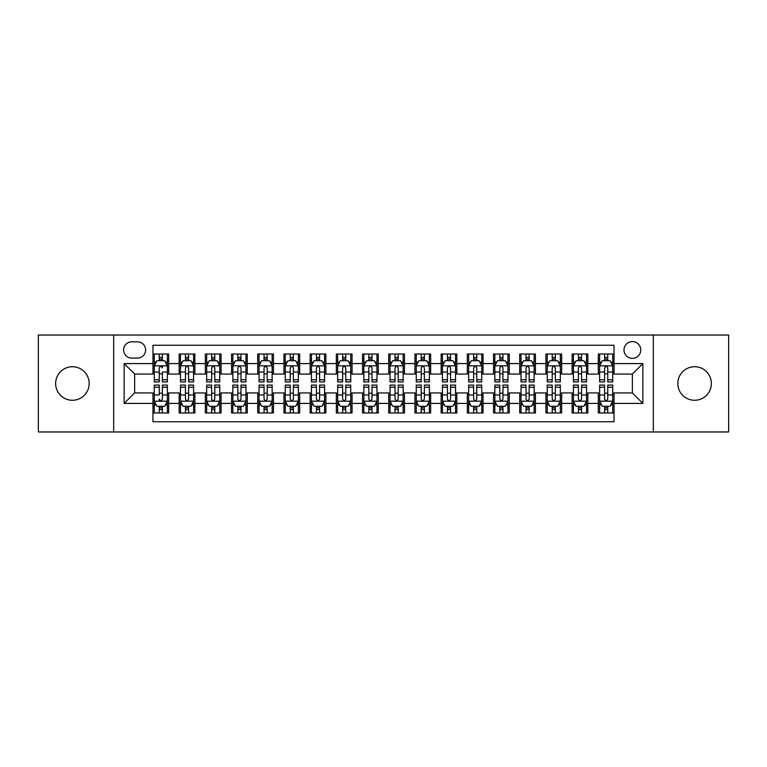 <?xml version="1.0" encoding="UTF-8"?>
<svg xmlns="http://www.w3.org/2000/svg" width="767" height="767" viewBox="0 0 767 767"><rect width="100%" height="100%" fill="white"/><g stroke="black" fill="none" stroke-linecap="round" stroke-linejoin="round"><path stroke-width="1.15" d="M694.595 366.731A16.769 16.769 0 0 0 677.827 383.5A16.769 16.769 0 0 0 694.595 400.269A16.769 16.769 0 0 0 711.364 383.5A16.769 16.769 0 0 0 694.595 366.731M72.405 366.731A16.769 16.769 0 0 0 55.636 383.5A16.769 16.769 0 0 0 72.405 400.269A16.769 16.769 0 0 0 89.173 383.5A16.769 16.769 0 0 0 72.405 366.731M632.372 341.583A8.379 8.379 0 0 0 623.993 349.963A8.379 8.379 0 0 0 632.372 358.352A8.379 8.379 0 0 0 640.761 349.963A8.379 8.379 0 0 0 632.372 341.583M653.331 431.965L728.65 431.965L728.65 335.035L653.331 335.035L653.331 431.965L113.669 431.965L113.669 335.035L38.35 335.035L38.35 431.965L113.669 431.965M614.041 354.028L598.318 354.028L598.318 363.587L587.838 363.587L587.838 374.066L598.318 374.066L598.318 363.587M587.838 363.587L587.838 354.028L572.124 354.028L572.124 363.587L561.645 363.587L561.645 374.066L572.124 374.066L572.124 363.587M561.645 363.587L561.645 354.028L545.922 354.028L545.922 363.587L535.443 363.587L535.443 374.066L545.922 374.066L545.922 363.587M535.443 363.587L535.443 354.028L519.729 354.028L519.729 363.587L509.25 363.587L509.25 374.066L519.729 374.066L519.729 363.587M509.25 363.587L509.25 354.028L493.526 354.028L493.526 363.587L483.047 363.587L483.047 374.066L493.526 374.066L493.526 363.587M483.047 363.587L483.047 354.028L467.333 354.028L467.333 363.587L456.854 363.587L456.854 374.066L467.333 374.066L467.333 363.587M456.854 363.587L456.854 354.028L441.13 354.028L441.13 363.587L430.651 363.587L430.651 374.066L441.13 374.066L441.13 363.587M430.651 363.587L430.651 354.028L414.937 354.028L414.937 363.587L404.458 363.587L404.458 374.066L414.937 374.066L414.937 363.587M404.458 363.587L404.458 354.028L388.735 354.028L388.735 363.587L378.265 363.587L378.265 374.066L388.735 374.066L388.735 363.587M378.265 363.587L378.265 354.028L362.542 354.028L362.542 363.587L352.063 363.587L352.063 374.066L362.542 374.066L362.542 363.587M352.063 363.587L352.063 354.028L336.349 354.028L336.349 363.587L325.87 363.587L325.87 374.066L336.349 374.066L336.349 363.587M325.87 363.587L325.87 354.028L310.146 354.028L310.146 363.587L299.667 363.587L299.667 374.066L310.146 374.066L310.146 363.587M299.667 363.587L299.667 354.028L283.953 354.028L283.953 363.587L273.474 363.587L273.474 374.066L283.953 374.066L283.953 363.587M273.474 363.587L273.474 354.028L257.75 354.028L257.75 363.587L247.271 363.587L247.271 374.066L257.75 374.066L257.75 363.587M247.271 363.587L247.271 354.028L231.557 354.028L231.557 363.587L221.078 363.587L221.078 374.066L231.557 374.066L231.557 363.587M221.078 363.587L221.078 354.028L205.355 354.028L205.355 363.587L194.876 363.587L194.876 374.066L205.355 374.066L205.355 363.587M194.876 363.587L194.876 354.028L179.162 354.028L179.162 374.066L168.682 374.066L168.682 354.028L152.959 354.028M152.959 412.972L168.682 412.972L168.682 392.934L179.162 392.934L179.162 412.972L194.876 412.972L194.876 392.934L205.355 392.934L205.355 403.413L194.876 403.413M205.355 403.413L205.355 412.972L221.078 412.972L221.078 392.934L231.557 392.934L231.557 403.413L221.078 403.413M231.557 403.413L231.557 412.972L247.271 412.972L247.271 392.934L257.75 392.934L257.75 403.413L247.271 403.413M257.75 403.413L257.75 412.972L273.474 412.972L273.474 392.934L283.953 392.934L283.953 403.413L273.474 403.413M283.953 403.413L283.953 412.972L299.667 412.972L299.667 392.934L310.146 392.934L310.146 403.413L299.667 403.413M310.146 403.413L310.146 412.972L325.87 412.972L325.87 392.934L336.349 392.934L336.349 403.413L325.87 403.413M336.349 403.413L336.349 412.972L352.063 412.972L352.063 392.934L362.542 392.934L362.542 403.413L352.063 403.413M362.542 403.413L362.542 412.972L378.265 412.972L378.265 392.934L388.735 392.934L388.735 403.413L378.265 403.413M388.735 403.413L388.735 412.972L404.458 412.972L404.458 392.934L414.937 392.934L414.937 403.413L404.458 403.413M414.937 403.413L414.937 412.972L430.651 412.972L430.651 392.934L441.13 392.934L441.13 403.413L430.651 403.413M441.13 403.413L441.13 412.972L456.854 412.972L456.854 392.934L467.333 392.934L467.333 403.413L456.854 403.413M467.333 403.413L467.333 412.972L483.047 412.972L483.047 392.934L493.526 392.934L493.526 403.413L483.047 403.413M493.526 403.413L493.526 412.972L509.25 412.972L509.25 392.934L519.729 392.934L519.729 403.413L509.25 403.413M519.729 403.413L519.729 412.972L535.443 412.972L535.443 392.934L545.922 392.934L545.922 403.413L535.443 403.413M545.922 403.413L545.922 412.972L561.645 412.972L561.645 392.934L572.124 392.934L572.124 403.413L561.645 403.413M572.124 403.413L572.124 412.972L587.838 412.972L587.838 392.934L598.318 392.934L598.318 403.413L587.838 403.413M131.742 358.093L137.504 358.093A8.121 8.121 0 0 0 145.625 349.963A8.121 8.121 0 0 0 137.504 341.842L131.742 341.842A8.121 8.121 0 0 0 123.621 349.963A8.121 8.121 0 0 0 131.742 358.093M653.331 335.035L113.669 335.035M614.041 363.587L614.041 345.255L152.959 345.255L152.959 374.066L134.628 374.066L134.628 392.934L152.959 392.934L152.959 421.745L614.041 421.745L614.041 392.934L632.372 392.934L632.372 374.066L614.041 374.066L614.041 363.587L642.851 363.587L642.851 403.413L614.041 403.413M152.959 403.413L124.149 403.413L124.149 363.587L152.959 363.587M598.318 403.413L598.318 412.972L614.041 412.972M152.959 360.576L154.272 360.576M159.248 360.576L162.393 360.576M167.369 360.576L168.682 360.576M152.959 373.807L154.272 373.807M159.248 373.807L162.393 373.807M167.369 373.807L168.682 373.807M152.959 393.193L154.272 393.193M159.248 393.193L162.393 393.193M167.369 393.193L168.682 393.193M152.959 406.424L154.272 406.424M159.248 406.424L162.393 406.424M167.369 406.424L168.682 406.424M179.162 373.807L180.475 373.807M185.451 373.807L188.596 373.807M193.572 373.807L194.876 373.807M179.162 360.576L180.475 360.576M185.451 360.576L188.596 360.576M193.572 360.576L194.876 360.576M179.162 393.193L180.475 393.193M185.451 393.193L188.596 393.193M193.572 393.193L194.876 393.193M179.162 406.424L180.475 406.424M185.451 406.424L188.596 406.424M193.572 406.424L194.876 406.424M205.355 393.193L206.668 393.193M211.644 393.193L214.789 393.193M219.765 393.193L221.078 393.193M205.355 406.424L206.668 406.424M211.644 406.424L214.789 406.424M219.765 406.424L221.078 406.424M205.355 360.576L206.668 360.576M211.644 360.576L214.789 360.576M219.765 360.576L221.078 360.576M205.355 373.807L206.668 373.807M211.644 373.807L214.789 373.807M219.765 373.807L221.078 373.807M231.557 393.193L232.861 393.193M237.847 393.193L240.982 393.193M245.967 393.193L247.271 393.193M231.557 406.424L232.861 406.424M237.847 406.424L240.982 406.424M245.967 406.424L247.271 406.424M231.557 360.576L232.861 360.576M237.847 360.576L240.982 360.576M245.967 360.576L247.271 360.576M231.557 373.807L232.861 373.807M237.847 373.807L240.982 373.807M245.967 373.807L247.271 373.807M257.75 393.193L259.064 393.193M264.04 393.193L267.184 393.193M272.16 393.193L273.474 393.193M257.75 406.424L259.064 406.424M264.04 406.424L267.184 406.424M272.16 406.424L273.474 406.424M257.75 360.576L259.064 360.576M264.04 360.576L267.184 360.576M272.16 360.576L273.474 360.576M257.75 373.807L259.064 373.807M264.04 373.807L267.184 373.807M272.16 373.807L273.474 373.807M283.953 393.193L285.257 393.193M290.233 393.193L293.377 393.193M298.363 393.193L299.667 393.193M283.953 406.424L285.257 406.424M290.233 406.424L293.377 406.424M298.363 406.424L299.667 406.424M283.953 360.576L285.257 360.576M290.233 360.576L293.377 360.576M298.363 360.576L299.667 360.576M283.953 373.807L285.257 373.807M290.233 373.807L293.377 373.807M298.363 373.807L299.667 373.807M310.146 393.193L311.46 393.193M316.435 393.193L319.58 393.193M324.556 393.193L325.87 393.193M310.146 406.424L311.46 406.424M316.435 406.424L319.58 406.424M324.556 406.424L325.87 406.424M310.146 360.576L311.46 360.576M316.435 360.576L319.58 360.576M324.556 360.576L325.87 360.576M310.146 373.807L311.46 373.807M316.435 373.807L319.58 373.807M324.556 373.807L325.87 373.807M336.349 393.193L337.653 393.193M342.628 393.193L345.773 393.193M350.749 393.193L352.063 393.193M336.349 406.424L337.653 406.424M342.628 406.424L345.773 406.424M350.749 406.424L352.063 406.424M336.349 360.576L337.653 360.576M342.628 360.576L345.773 360.576M350.749 360.576L352.063 360.576M336.349 373.807L337.653 373.807M342.628 373.807L345.773 373.807M350.749 373.807L352.063 373.807M362.542 393.193L363.855 393.193M368.831 393.193L371.976 393.193M376.952 393.193L378.265 393.193M362.542 406.424L363.855 406.424M368.831 406.424L371.976 406.424M376.952 406.424L378.265 406.424M362.542 360.576L363.855 360.576M368.831 360.576L371.976 360.576M376.952 360.576L378.265 360.576M362.542 373.807L363.855 373.807M368.831 373.807L371.976 373.807M376.952 373.807L378.265 373.807M388.735 393.193L390.048 393.193M395.024 393.193L398.169 393.193M403.145 393.193L404.458 393.193M388.735 406.424L390.048 406.424M395.024 406.424L398.169 406.424M403.145 406.424L404.458 406.424M388.735 360.576L390.048 360.576M395.024 360.576L398.169 360.576M403.145 360.576L404.458 360.576M388.735 373.807L390.048 373.807M395.024 373.807L398.169 373.807M403.145 373.807L404.458 373.807M414.937 393.193L416.251 393.193M421.227 393.193L424.372 393.193M429.347 393.193L430.651 393.193M414.937 406.424L416.251 406.424M421.227 406.424L424.372 406.424M429.347 406.424L430.651 406.424M414.937 360.576L416.251 360.576M421.227 360.576L424.372 360.576M429.347 360.576L430.651 360.576M414.937 373.807L416.251 373.807M421.227 373.807L424.372 373.807M429.347 373.807L430.651 373.807M441.13 393.193L442.444 393.193M447.42 393.193L450.565 393.193M455.54 393.193L456.854 393.193M441.13 406.424L442.444 406.424M447.42 406.424L450.565 406.424M455.54 406.424L456.854 406.424M441.13 360.576L442.444 360.576M447.42 360.576L450.565 360.576M455.54 360.576L456.854 360.576M441.13 373.807L442.444 373.807M447.42 373.807L450.565 373.807M455.54 373.807L456.854 373.807M467.333 393.193L468.637 393.193M473.623 393.193L476.767 393.193M481.743 393.193L483.047 393.193M467.333 406.424L468.637 406.424M473.623 406.424L476.767 406.424M481.743 406.424L483.047 406.424M467.333 360.576L468.637 360.576M473.623 360.576L476.767 360.576M481.743 360.576L483.047 360.576M467.333 373.807L468.637 373.807M473.623 373.807L476.767 373.807M481.743 373.807L483.047 373.807M493.526 393.193L494.84 393.193M499.816 393.193L502.96 393.193M507.936 393.193L509.25 393.193M493.526 406.424L494.84 406.424M499.816 406.424L502.96 406.424M507.936 406.424L509.25 406.424M493.526 360.576L494.84 360.576M499.816 360.576L502.96 360.576M507.936 360.576L509.25 360.576M493.526 373.807L494.84 373.807M499.816 373.807L502.96 373.807M507.936 373.807L509.25 373.807M519.729 393.193L521.033 393.193M526.018 393.193L529.153 393.193M534.139 393.193L535.443 393.193M519.729 406.424L521.033 406.424M526.018 406.424L529.153 406.424M534.139 406.424L535.443 406.424M519.729 360.576L521.033 360.576M526.018 360.576L529.153 360.576M534.139 360.576L535.443 360.576M519.729 373.807L521.033 373.807M526.018 373.807L529.153 373.807M534.139 373.807L535.443 373.807M545.922 393.193L547.235 393.193M552.211 393.193L555.356 393.193M560.332 393.193L561.645 393.193M545.922 406.424L547.235 406.424M552.211 406.424L555.356 406.424M560.332 406.424L561.645 406.424M545.922 360.576L547.235 360.576M552.211 360.576L555.356 360.576M560.332 360.576L561.645 360.576M545.922 373.807L547.235 373.807M552.211 373.807L555.356 373.807M560.332 373.807L561.645 373.807M572.124 393.193L573.428 393.193M578.404 393.193L581.549 393.193M586.525 393.193L587.838 393.193M572.124 406.424L573.428 406.424M578.404 406.424L581.549 406.424M586.525 406.424L587.838 406.424M572.124 360.576L573.428 360.576M578.404 360.576L581.549 360.576M586.525 360.576L587.838 360.576M572.124 373.807L573.428 373.807M578.404 373.807L581.549 373.807M586.525 373.807L587.838 373.807M598.318 393.193L599.631 393.193M604.607 393.193L607.752 393.193M612.728 393.193L614.041 393.193M598.318 406.424L599.631 406.424M604.607 406.424L607.752 406.424M612.728 406.424L614.041 406.424M598.318 360.576L599.631 360.576M604.607 360.576L607.752 360.576M612.728 360.576L614.041 360.576M598.318 373.807L599.631 373.807M604.607 373.807L607.752 373.807M612.728 373.807L614.041 373.807M134.628 374.066L124.149 363.587M134.628 392.934L124.149 403.413M642.851 363.587L632.372 374.066M642.851 403.413L632.372 392.934M162.393 354.028L162.393 360.711L162.393 357.432L159.248 357.432M167.369 379.79L162.393 379.79L162.393 381.928L167.369 381.928L167.369 365.945L164.752 360.711L156.89 360.711L154.272 365.945L154.272 372.024L154.272 354.028M154.272 376.75L154.272 378.524M154.272 362.206L154.272 357.432M154.272 379.79L154.272 381.928L159.248 381.928L159.248 379.79L154.272 379.79L154.272 372.024L159.248 372.024L159.248 376.75M167.369 362.206L167.369 357.432M162.393 379.79L162.393 372.024L167.369 372.024L167.369 354.028M159.248 360.711L159.248 354.028M162.393 376.75L162.393 378.524M159.248 379.79L159.248 367.911C160.303 365.897 161.348 365.897 162.393 367.911L162.393 365.821M159.248 412.972L159.248 406.289L159.248 409.568L162.393 409.568M154.272 387.21L159.248 387.21L159.248 385.072L154.272 385.072L154.272 401.055L156.89 406.289L164.752 406.289L167.369 401.055L167.369 394.976L167.369 412.972M167.369 390.25L167.369 388.476M167.369 404.794L167.369 409.568M167.369 387.21L167.369 385.072L162.393 385.072L162.393 387.21L167.369 387.21L167.369 394.976L162.393 394.976L162.393 390.25M154.272 404.794L154.272 409.568M159.248 387.21L159.248 394.976L154.272 394.976L154.272 412.972M162.393 406.289L162.393 412.972M159.248 390.25L159.248 388.476M162.393 387.21L162.393 399.089C161.348 401.103 160.293 401.103 159.248 399.089L159.248 401.179M188.596 357.432L185.451 357.432M193.572 379.79L188.596 379.79L188.596 381.928L193.572 381.928L193.572 365.945L190.954 360.711L183.092 360.711L180.475 365.945L180.475 381.928L185.451 381.928L185.451 379.79L180.475 379.79M180.475 365.945L180.475 354.028M193.572 365.945L193.572 354.028M185.451 360.711L185.451 354.028M188.596 354.028L188.596 360.711M188.596 379.79L188.596 367.911C187.541 365.897 186.496 365.897 185.451 367.911L185.451 379.79M214.789 357.432L211.644 357.432M219.765 379.79L214.789 379.79L214.789 381.928L219.765 381.928L219.765 365.945L217.147 360.711L209.286 360.711L206.668 365.945L206.668 381.928L211.644 381.928L211.644 379.79L206.668 379.79M206.668 365.945L206.668 354.028M219.765 365.945L219.765 354.028M211.644 360.711L211.644 354.028M214.789 354.028L214.789 360.711M214.789 379.79L214.789 367.911C213.744 365.897 212.699 365.897 211.644 367.911L211.644 379.79M240.982 357.432L237.847 357.432M245.967 379.79L240.982 379.79L240.982 381.928L245.967 381.928L245.967 365.945L243.34 360.711L235.488 360.711L232.861 365.945L232.861 381.928L237.847 381.928L237.847 379.79L232.861 379.79M232.861 365.945L232.861 354.028M245.967 365.945L245.967 354.028M237.847 360.711L237.847 354.028M240.982 354.028L240.982 360.711M240.982 379.79L240.982 367.911C239.937 365.897 238.892 365.897 237.847 367.911L237.847 379.79M267.184 357.432L264.04 357.432M272.16 379.79L267.184 379.79L267.184 381.928L272.16 381.928L272.16 365.945L269.543 360.711L261.681 360.711L259.064 365.945L259.064 381.928L264.04 381.928L264.04 379.79L259.064 379.79M259.064 365.945L259.064 354.028M272.16 365.945L272.16 354.028M264.04 360.711L264.04 354.028M267.184 354.028L267.184 360.711M267.184 379.79L267.184 367.911C266.139 365.897 265.085 365.897 264.04 367.911L264.04 379.79M185.451 409.568L188.596 409.568M180.475 387.21L185.451 387.21L185.451 385.072L180.475 385.072L180.475 401.055L183.092 406.289L190.954 406.289L193.572 401.055L193.572 385.072L188.596 385.072L188.596 387.21L193.572 387.21M193.572 401.055L193.572 412.972M180.475 401.055L180.475 412.972M188.596 406.289L188.596 412.972M185.451 412.972L185.451 406.289M185.451 387.21L185.451 399.089C186.496 401.103 187.541 401.103 188.596 399.089L188.596 387.21M211.644 409.568L214.789 409.568M206.668 387.21L211.644 387.21L211.644 385.072L206.668 385.072L206.668 401.055L209.286 406.289L217.147 406.289L219.765 401.055L219.765 385.072L214.789 385.072L214.789 387.21L219.765 387.21M219.765 401.055L219.765 412.972M206.668 401.055L206.668 412.972M214.789 406.289L214.789 412.972M211.644 412.972L211.644 406.289M211.644 387.21L211.644 399.089C212.689 401.103 213.744 401.103 214.789 399.089L214.789 387.21M237.847 409.568L240.982 409.568M232.861 387.21L237.847 387.21L237.847 385.072L232.861 385.072L232.861 401.055L235.488 406.289L243.34 406.289L245.967 401.055L245.967 385.072L240.982 385.072L240.982 387.21L245.967 387.21M245.967 401.055L245.967 412.972M232.861 401.055L232.861 412.972M240.982 406.289L240.982 412.972M237.847 412.972L237.847 406.289M237.847 387.21L237.847 399.089C238.892 401.103 239.937 401.103 240.982 399.089L240.982 387.21M264.04 409.568L267.184 409.568M259.064 387.21L264.04 387.21L264.04 385.072L259.064 385.072L259.064 401.055L261.681 406.289L269.543 406.289L272.16 401.055L272.16 385.072L267.184 385.072L267.184 387.21L272.16 387.21M272.16 401.055L272.16 412.972M259.064 401.055L259.064 412.972M267.184 406.289L267.184 412.972M264.04 412.972L264.04 406.289M264.04 387.21L264.04 399.089C265.085 401.103 266.13 401.103 267.184 399.089L267.184 387.21M293.377 357.432L290.233 357.432M298.363 379.79L293.377 379.79L293.377 381.928L298.363 381.928L298.363 365.945L295.736 360.711L287.884 360.711L285.257 365.945L285.257 381.928L290.233 381.928L290.233 379.79L285.257 379.79M285.257 365.945L285.257 354.028M298.363 365.945L298.363 354.028M290.233 360.711L290.233 354.028M293.377 354.028L293.377 360.711M293.377 379.79L293.377 367.911C292.332 365.897 291.287 365.897 290.233 367.911L290.233 379.79M290.233 409.568L293.377 409.568M285.257 387.21L290.233 387.21L290.233 385.072L285.257 385.072L285.257 401.055L287.884 406.289L295.736 406.289L298.363 401.055L298.363 385.072L293.377 385.072L293.377 387.21L298.363 387.21M298.363 401.055L298.363 412.972M285.257 401.055L285.257 412.972M293.377 406.289L293.377 412.972M290.233 412.972L290.233 406.289M290.233 387.21L290.233 399.089C291.287 401.103 292.332 401.103 293.377 399.089L293.377 387.21M319.58 357.432L316.435 357.432M324.556 379.79L319.58 379.79L319.58 381.928L324.556 381.928L324.556 365.945L321.939 360.711L314.077 360.711L311.46 365.945L311.46 381.928L316.435 381.928L316.435 379.79L311.46 379.79M311.46 365.945L311.46 354.028M324.556 365.945L324.556 354.028M316.435 360.711L316.435 354.028M319.58 354.028L319.58 360.711M319.58 379.79L319.58 367.911C318.535 365.897 317.48 365.897 316.435 367.911L316.435 379.79M316.435 409.568L319.58 409.568M311.46 387.21L316.435 387.21L316.435 385.072L311.46 385.072L311.46 401.055L314.077 406.289L321.939 406.289L324.556 401.055L324.556 385.072L319.58 385.072L319.58 387.21L324.556 387.21M324.556 401.055L324.556 412.972M311.46 401.055L311.46 412.972M319.58 406.289L319.58 412.972M316.435 412.972L316.435 406.289M316.435 387.21L316.435 399.089C317.48 401.103 318.526 401.103 319.58 399.089L319.58 387.21M345.773 357.432L342.628 357.432M350.749 379.79L345.773 379.79L345.773 381.928L350.749 381.928L350.749 365.945L348.132 360.711L340.27 360.711L337.653 365.945L337.653 381.928L342.628 381.928L342.628 379.79L337.653 379.79M337.653 365.945L337.653 354.028M350.749 365.945L350.749 354.028M342.628 360.711L342.628 354.028M345.773 354.028L345.773 360.711M345.773 379.79L345.773 367.911C344.728 365.897 343.683 365.897 342.628 367.911L342.628 379.79M342.628 409.568L345.773 409.568M337.653 387.21L342.628 387.21L342.628 385.072L337.653 385.072L337.653 401.055L340.27 406.289L348.132 406.289L350.749 401.055L350.749 385.072L345.773 385.072L345.773 387.21L350.749 387.21M350.749 401.055L350.749 412.972M337.653 401.055L337.653 412.972M345.773 406.289L345.773 412.972M342.628 412.972L342.628 406.289M342.628 387.21L342.628 399.089C343.683 401.103 344.728 401.103 345.773 399.089L345.773 387.21M371.976 357.432L368.831 357.432M376.952 379.79L371.976 379.79L371.976 381.928L376.952 381.928L376.952 365.945L374.334 360.711L366.473 360.711L363.855 365.945L363.855 381.928L368.831 381.928L368.831 379.79L363.855 379.79M363.855 365.945L363.855 354.028M376.952 365.945L376.952 354.028M368.831 360.711L368.831 354.028M371.976 354.028L371.976 360.711M371.976 379.79L371.976 367.911C370.931 365.897 369.876 365.897 368.831 367.911L368.831 379.79M368.831 409.568L371.976 409.568M363.855 387.21L368.831 387.21L368.831 385.072L363.855 385.072L363.855 401.055L366.473 406.289L374.334 406.289L376.952 401.055L376.952 385.072L371.976 385.072L371.976 387.21L376.952 387.21M376.952 401.055L376.952 412.972M363.855 401.055L363.855 412.972M371.976 406.289L371.976 412.972M368.831 412.972L368.831 406.289M368.831 387.21L368.831 399.089C369.876 401.103 370.921 401.103 371.976 399.089L371.976 387.21M398.169 357.432L395.024 357.432M403.145 379.79L398.169 379.79L398.169 381.928L403.145 381.928L403.145 365.945L400.527 360.711L392.666 360.711L390.048 365.945L390.048 381.928L395.024 381.928L395.024 379.79L390.048 379.79M390.048 365.945L390.048 354.028M403.145 365.945L403.145 354.028M395.024 360.711L395.024 354.028M398.169 354.028L398.169 360.711M398.169 379.79L398.169 367.911C397.124 365.897 396.079 365.897 395.024 367.911L395.024 379.79M395.024 409.568L398.169 409.568M390.048 387.21L395.024 387.21L395.024 385.072L390.048 385.072L390.048 401.055L392.666 406.289L400.527 406.289L403.145 401.055L403.145 385.072L398.169 385.072L398.169 387.21L403.145 387.21M403.145 401.055L403.145 412.972M390.048 401.055L390.048 412.972M398.169 406.289L398.169 412.972M395.024 412.972L395.024 406.289M395.024 387.21L395.024 399.089C396.069 401.103 397.124 401.103 398.169 399.089L398.169 387.21M424.372 357.432L421.227 357.432M429.347 379.79L424.372 379.79L424.372 381.928L429.347 381.928L429.347 365.945L426.73 360.711L418.868 360.711L416.251 365.945L416.251 381.928L421.227 381.928L421.227 379.79L416.251 379.79M416.251 365.945L416.251 354.028M429.347 365.945L429.347 354.028M421.227 360.711L421.227 354.028M424.372 354.028L424.372 360.711M424.372 379.79L424.372 367.911C423.317 365.897 422.272 365.897 421.227 367.911L421.227 379.79M421.227 409.568L424.372 409.568M416.251 387.21L421.227 387.21L421.227 385.072L416.251 385.072L416.251 401.055L418.868 406.289L426.73 406.289L429.347 401.055L429.347 385.072L424.372 385.072L424.372 387.21L429.347 387.21M429.347 401.055L429.347 412.972M416.251 401.055L416.251 412.972M424.372 406.289L424.372 412.972M421.227 412.972L421.227 406.289M421.227 387.21L421.227 399.089C422.272 401.103 423.317 401.103 424.372 399.089L424.372 387.21M450.565 357.432L447.42 357.432M455.54 379.79L450.565 379.79L450.565 381.928L455.54 381.928L455.54 365.945L452.923 360.711L445.061 360.711L442.444 365.945L442.444 381.928L447.42 381.928L447.42 379.79L442.444 379.79M442.444 365.945L442.444 354.028M455.54 365.945L455.54 354.028M447.42 360.711L447.42 354.028M450.565 354.028L450.565 360.711M450.565 379.79L450.565 367.911C449.52 365.897 448.474 365.897 447.42 367.911L447.42 379.79M447.42 409.568L450.565 409.568M442.444 387.21L447.42 387.21L447.42 385.072L442.444 385.072L442.444 401.055L445.061 406.289L452.923 406.289L455.54 401.055L455.54 385.072L450.565 385.072L450.565 387.21L455.54 387.21M455.54 401.055L455.54 412.972M442.444 401.055L442.444 412.972M450.565 406.289L450.565 412.972M447.42 412.972L447.42 406.289M447.42 387.21L447.42 399.089C448.465 401.103 449.52 401.103 450.565 399.089L450.565 387.21M476.767 357.432L473.623 357.432M481.743 379.79L476.767 379.79L476.767 381.928L481.743 381.928L481.743 365.945L479.116 360.711L471.264 360.711L468.637 365.945L468.637 381.928L473.623 381.928L473.623 379.79L468.637 379.79M468.637 365.945L468.637 354.028M481.743 365.945L481.743 354.028M473.623 360.711L473.623 354.028M476.767 354.028L476.767 360.711M476.767 379.79L476.767 367.911C475.713 365.897 474.668 365.897 473.623 367.911L473.623 379.79M473.623 409.568L476.767 409.568M468.637 387.21L473.623 387.21L473.623 385.072L468.637 385.072L468.637 401.055L471.264 406.289L479.116 406.289L481.743 401.055L481.743 385.072L476.767 385.072L476.767 387.21L481.743 387.21M481.743 401.055L481.743 412.972M468.637 401.055L468.637 412.972M476.767 406.289L476.767 412.972M473.623 412.972L473.623 406.289M473.623 387.21L473.623 399.089C474.668 401.103 475.713 401.103 476.767 399.089L476.767 387.21M502.96 357.432L499.816 357.432M507.936 379.79L502.96 379.79L502.96 381.928L507.936 381.928L507.936 365.945L505.319 360.711L497.457 360.711L494.84 365.945L494.84 381.928L499.816 381.928L499.816 379.79L494.84 379.79M494.84 365.945L494.84 354.028M507.936 365.945L507.936 354.028M499.816 360.711L499.816 354.028M502.96 354.028L502.96 360.711M502.96 379.79L502.96 367.911C501.915 365.897 500.87 365.897 499.816 367.911L499.816 379.79M499.816 409.568L502.96 409.568M494.84 387.21L499.816 387.21L499.816 385.072L494.84 385.072L494.84 401.055L497.457 406.289L505.319 406.289L507.936 401.055L507.936 385.072L502.96 385.072L502.96 387.21L507.936 387.21M507.936 401.055L507.936 412.972M494.84 401.055L494.84 412.972M502.96 406.289L502.96 412.972M499.816 412.972L499.816 406.289M499.816 387.21L499.816 399.089C500.861 401.103 501.915 401.103 502.96 399.089L502.96 387.21M529.153 357.432L526.018 357.432M534.139 379.79L529.153 379.79L529.153 381.928L534.139 381.928L534.139 365.945L531.512 360.711L523.66 360.711L521.033 365.945L521.033 381.928L526.018 381.928L526.018 379.79L521.033 379.79M521.033 365.945L521.033 354.028M534.139 365.945L534.139 354.028M526.018 360.711L526.018 354.028M529.153 354.028L529.153 360.711M529.153 379.79L529.153 367.911C528.108 365.897 527.063 365.897 526.018 367.911L526.018 379.79M526.018 409.568L529.153 409.568M521.033 387.21L526.018 387.21L526.018 385.072L521.033 385.072L521.033 401.055L523.66 406.289L531.512 406.289L534.139 401.055L534.139 385.072L529.153 385.072L529.153 387.21L534.139 387.21M534.139 401.055L534.139 412.972M521.033 401.055L521.033 412.972M529.153 406.289L529.153 412.972M526.018 412.972L526.018 406.289M526.018 387.21L526.018 399.089C527.063 401.103 528.108 401.103 529.153 399.089L529.153 387.21M555.356 357.432L552.211 357.432M560.332 379.79L555.356 379.79L555.356 381.928L560.332 381.928L560.332 365.945L557.714 360.711L549.853 360.711L547.235 365.945L547.235 381.928L552.211 381.928L552.211 379.79L547.235 379.79M547.235 365.945L547.235 354.028M560.332 365.945L560.332 354.028M552.211 360.711L552.211 354.028M555.356 354.028L555.356 360.711M555.356 379.79L555.356 367.911C554.311 365.897 553.256 365.897 552.211 367.911L552.211 379.79M552.211 409.568L555.356 409.568M547.235 387.21L552.211 387.21L552.211 385.072L547.235 385.072L547.235 401.055L549.853 406.289L557.714 406.289L560.332 401.055L560.332 385.072L555.356 385.072L555.356 387.21L560.332 387.21M560.332 401.055L560.332 412.972M547.235 401.055L547.235 412.972M555.356 406.289L555.356 412.972M552.211 412.972L552.211 406.289M552.211 387.21L552.211 399.089C553.256 401.103 554.301 401.103 555.356 399.089L555.356 387.21M581.549 357.432L578.404 357.432M586.525 379.79L581.549 379.79L581.549 381.928L586.525 381.928L586.525 365.945L583.908 360.711L576.046 360.711L573.428 365.945L573.428 381.928L578.404 381.928L578.404 379.79L573.428 379.79M573.428 365.945L573.428 354.028M586.525 365.945L586.525 354.028M578.404 360.711L578.404 354.028M581.549 354.028L581.549 360.711M581.549 379.79L581.549 367.911C580.504 365.897 579.459 365.897 578.404 367.911L578.404 379.79M578.404 409.568L581.549 409.568M573.428 387.21L578.404 387.21L578.404 385.072L573.428 385.072L573.428 401.055L576.046 406.289L583.908 406.289L586.525 401.055L586.525 385.072L581.549 385.072L581.549 387.21L586.525 387.21M586.525 401.055L586.525 412.972M573.428 401.055L573.428 412.972M581.549 406.289L581.549 412.972M578.404 412.972L578.404 406.289M578.404 387.21L578.404 399.089C579.459 401.103 580.504 401.103 581.549 399.089L581.549 387.21M607.752 357.432L604.607 357.432M612.728 379.79L607.752 379.79L607.752 381.928L612.728 381.928L612.728 365.945L610.11 360.711L602.248 360.711L599.631 365.945L599.631 381.928L604.607 381.928L604.607 379.79L599.631 379.79M599.631 365.945L599.631 354.028M612.728 365.945L612.728 354.028M604.607 360.711L604.607 354.028M607.752 354.028L607.752 360.711M607.752 379.79L607.752 367.911C606.707 365.897 605.652 365.897 604.607 367.911L604.607 379.79M604.607 409.568L607.752 409.568M599.631 387.21L604.607 387.21L604.607 385.072L599.631 385.072L599.631 401.055L602.248 406.289L610.11 406.289L612.728 401.055L612.728 385.072L607.752 385.072L607.752 387.21L612.728 387.21M612.728 401.055L612.728 412.972M599.631 401.055L599.631 412.972M607.752 406.289L607.752 412.972M604.607 412.972L604.607 406.289M604.607 387.21L604.607 399.089C605.652 401.103 606.697 401.103 607.752 399.089L607.752 387.21M179.162 403.413L168.682 403.413M179.162 363.587L168.682 363.587M167.302 365.821L154.34 365.821M154.272 362.149L156.171 362.149M165.471 362.149L167.369 362.149M162.393 359.1L159.248 359.1M154.34 401.179L167.302 401.179M167.369 404.851L165.471 404.851M156.171 404.851L154.272 404.851M159.248 407.9L162.393 407.9M193.505 365.821L180.533 365.821M180.475 362.149L182.373 362.149M191.673 362.149L193.572 362.149M185.451 372.024L180.475 372.024M193.572 372.024L188.596 372.024M188.596 359.1L185.451 359.1M219.698 365.821L206.735 365.821M206.668 362.149L208.566 362.149M217.866 362.149L219.765 362.149M211.644 372.024L206.668 372.024M219.765 372.024L214.789 372.024M214.789 359.1L211.644 359.1M245.9 365.821L232.928 365.821M232.861 362.149L234.76 362.149M244.069 362.149L245.967 362.149M237.847 372.024L232.861 372.024M245.967 372.024L240.982 372.024M240.982 359.1L237.847 359.1M272.093 365.821L259.131 365.821M259.064 362.149L260.962 362.149M270.262 362.149L272.16 362.149M264.04 372.024L259.064 372.024M272.16 372.024L267.184 372.024M267.184 359.1L264.04 359.1M180.533 401.179L193.505 401.179M193.572 404.851L191.673 404.851M182.373 404.851L180.475 404.851M188.596 394.976L193.572 394.976M180.475 394.976L185.451 394.976M185.451 407.9L188.596 407.9M206.735 401.179L219.698 401.179M219.765 404.851L217.866 404.851M208.566 404.851L206.668 404.851M214.789 394.976L219.765 394.976M206.668 394.976L211.644 394.976M211.644 407.9L214.789 407.9M232.928 401.179L245.9 401.179M245.967 404.851L244.069 404.851M234.76 404.851L232.861 404.851M240.982 394.976L245.967 394.976M232.861 394.976L237.847 394.976M237.847 407.9L240.982 407.9M259.131 401.179L272.093 401.179M272.16 404.851L270.262 404.851M260.962 404.851L259.064 404.851M267.184 394.976L272.16 394.976M259.064 394.976L264.04 394.976M264.04 407.9L267.184 407.9M298.296 365.821L285.324 365.821M285.257 362.149L287.155 362.149M296.455 362.149L298.363 362.149M290.233 372.024L285.257 372.024M298.363 372.024L293.377 372.024M293.377 359.1L290.233 359.1M285.324 401.179L298.296 401.179M298.363 404.851L296.455 404.851M287.155 404.851L285.257 404.851M293.377 394.976L298.363 394.976M285.257 394.976L290.233 394.976M290.233 407.9L293.377 407.9M324.489 365.821L311.527 365.821M311.46 362.149L313.358 362.149M322.658 362.149L324.556 362.149M316.435 372.024L311.46 372.024M324.556 372.024L319.58 372.024M319.58 359.1L316.435 359.1M311.527 401.179L324.489 401.179M324.556 404.851L322.658 404.851M313.358 404.851L311.46 404.851M319.58 394.976L324.556 394.976M311.46 394.976L316.435 394.976M316.435 407.9L319.58 407.9M350.692 365.821L337.72 365.821M337.653 362.149L339.551 362.149M348.851 362.149L350.749 362.149M342.628 372.024L337.653 372.024M350.749 372.024L345.773 372.024M345.773 359.1L342.628 359.1M337.72 401.179L350.692 401.179M350.749 404.851L348.851 404.851M339.551 404.851L337.653 404.851M345.773 394.976L350.749 394.976M337.653 394.976L342.628 394.976M342.628 407.9L345.773 407.9M376.885 365.821L363.913 365.821M363.855 362.149L365.754 362.149M375.053 362.149L376.952 362.149M368.831 372.024L363.855 372.024M376.952 372.024L371.976 372.024M371.976 359.1L368.831 359.1M363.913 401.179L376.885 401.179M376.952 404.851L375.053 404.851M365.754 404.851L363.855 404.851M371.976 394.976L376.952 394.976M363.855 394.976L368.831 394.976M368.831 407.9L371.976 407.9M403.087 365.821L390.115 365.821M390.048 362.149L391.947 362.149M401.246 362.149L403.145 362.149M395.024 372.024L390.048 372.024M403.145 372.024L398.169 372.024M398.169 359.1L395.024 359.1M390.115 401.179L403.087 401.179M403.145 404.851L401.246 404.851M391.947 404.851L390.048 404.851M398.169 394.976L403.145 394.976M390.048 394.976L395.024 394.976M395.024 407.9L398.169 407.9M429.28 365.821L416.308 365.821M416.251 362.149L418.149 362.149M427.449 362.149L429.347 362.149M421.227 372.024L416.251 372.024M429.347 372.024L424.372 372.024M424.372 359.1L421.227 359.1M416.308 401.179L429.28 401.179M429.347 404.851L427.449 404.851M418.149 404.851L416.251 404.851M424.372 394.976L429.347 394.976M416.251 394.976L421.227 394.976M421.227 407.9L424.372 407.9M455.473 365.821L442.511 365.821M442.444 362.149L444.342 362.149M453.642 362.149L455.54 362.149M447.42 372.024L442.444 372.024M455.54 372.024L450.565 372.024M450.565 359.1L447.42 359.1M442.511 401.179L455.473 401.179M455.54 404.851L453.642 404.851M444.342 404.851L442.444 404.851M450.565 394.976L455.54 394.976M442.444 394.976L447.42 394.976M447.42 407.9L450.565 407.9M481.676 365.821L468.704 365.821M468.637 362.149L470.545 362.149M479.845 362.149L481.743 362.149M473.623 372.024L468.637 372.024M481.743 372.024L476.767 372.024M476.767 359.1L473.623 359.1M468.704 401.179L481.676 401.179M481.743 404.851L479.845 404.851M470.545 404.851L468.637 404.851M476.767 394.976L481.743 394.976M468.637 394.976L473.623 394.976M473.623 407.9L476.767 407.9M507.869 365.821L494.907 365.821M494.84 362.149L496.738 362.149M506.038 362.149L507.936 362.149M499.816 372.024L494.84 372.024M507.936 372.024L502.96 372.024M502.96 359.1L499.816 359.1M494.907 401.179L507.869 401.179M507.936 404.851L506.038 404.851M496.738 404.851L494.84 404.851M502.96 394.976L507.936 394.976M494.84 394.976L499.816 394.976M499.816 407.9L502.96 407.9M534.072 365.821L521.1 365.821M521.033 362.149L522.931 362.149M532.24 362.149L534.139 362.149M526.018 372.024L521.033 372.024M534.139 372.024L529.153 372.024M529.153 359.1L526.018 359.1M521.1 401.179L534.072 401.179M534.139 404.851L532.24 404.851M522.931 404.851L521.033 404.851M529.153 394.976L534.139 394.976M521.033 394.976L526.018 394.976M526.018 407.9L529.153 407.9M560.265 365.821L547.302 365.821M547.235 362.149L549.134 362.149M558.434 362.149L560.332 362.149M552.211 372.024L547.235 372.024M560.332 372.024L555.356 372.024M555.356 359.1L552.211 359.1M547.302 401.179L560.265 401.179M560.332 404.851L558.434 404.851M549.134 404.851L547.235 404.851M555.356 394.976L560.332 394.976M547.235 394.976L552.211 394.976M552.211 407.9L555.356 407.9M586.467 365.821L573.495 365.821M573.428 362.149L575.327 362.149M584.627 362.149L586.525 362.149M578.404 372.024L573.428 372.024M586.525 372.024L581.549 372.024M581.549 359.1L578.404 359.1M573.495 401.179L586.467 401.179M586.525 404.851L584.627 404.851M575.327 404.851L573.428 404.851M581.549 394.976L586.525 394.976M573.428 394.976L578.404 394.976M578.404 407.9L581.549 407.9M612.66 365.821L599.698 365.821M599.631 362.149L601.529 362.149M610.829 362.149L612.728 362.149M604.607 372.024L599.631 372.024M612.728 372.024L607.752 372.024M607.752 359.1L604.607 359.1M599.698 401.179L612.66 401.179M612.728 404.851L610.829 404.851M601.529 404.851L599.631 404.851M607.752 394.976L612.728 394.976M599.631 394.976L604.607 394.976M604.607 407.9L607.752 407.9"/></g></svg>
